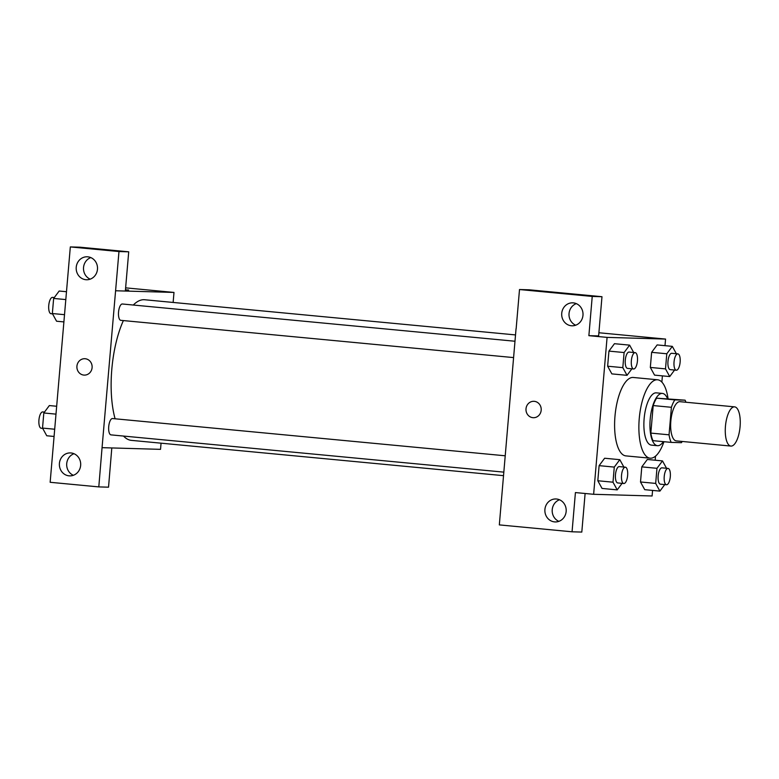 <?xml version="1.0" encoding="UTF-8"?>
<svg xmlns="http://www.w3.org/2000/svg" width="779" height="779" viewBox="0 0 779 779"><rect width="100%" height="100%" fill="white"/><g stroke="black" fill="none" stroke-linecap="round" stroke-linejoin="round"><path stroke-width="1.17" d="M731.082 446.085A19.689 7.303 -84.6 0 1 730.906 446.075A19.689 7.303 -84.6 0 1 725.492 425.782A19.689 7.303 -84.6 0 1 734.616 406.862A19.689 7.303 -84.6 0 1 740.05 426.921A19.689 7.303 -84.6 0 1 731.082 446.085M676.464 440.904A19.689 7.303 -84.6 0 1 676.279 440.895A19.689 7.303 -84.6 0 1 670.875 420.602A19.689 7.303 -84.6 0 1 679.999 401.682L734.616 406.862M685.092 400.182L674.838 399.89A25.415 9.416 -84.6 0 0 671.401 407.3L653.201 405.567A25.415 9.416 -84.6 0 1 656.629 398.166L685.092 400.182A25.415 9.416 -84.6 0 1 685.929 402.246M671.401 407.3L669.044 434.818A25.415 9.416 -84.6 0 0 671.196 442.384L681.45 442.686A25.415 9.416 -84.6 0 0 682.209 441.45M653.201 405.567L650.835 433.095L669.044 434.818M650.835 433.095A25.415 9.416 -84.6 0 0 652.987 440.661L671.196 442.384M667.457 398.517A26.252 9.728 95.4 0 0 662.413 393.424A26.252 9.728 95.4 0 0 650.192 419.277A26.252 9.728 95.4 0 0 657.457 445.695A26.252 9.728 95.4 0 0 663.367 441.644M651.624 445.14A26.252 9.728 -84.6 0 1 651.39 445.121A26.252 9.728 -84.6 0 1 644.126 418.703A26.252 9.728 -84.6 0 1 656.346 392.85L662.413 393.424M656.629 398.166L674.838 399.89M663.961 441.703A39.378 14.597 -84.6 0 1 650.504 458.208A39.378 14.597 -84.6 0 1 650.153 458.188A39.378 14.597 -84.6 0 1 639.335 417.602A39.378 14.597 -84.6 0 1 657.583 379.782A39.378 14.597 -84.6 0 1 668.051 398.566M650.153 458.188L625.878 455.89A39.378 14.597 -84.6 0 1 615.059 415.304A39.378 14.597 -84.6 0 1 633.308 377.474L657.583 379.782M664.993 345.672L665.558 339.069L607.084 337.385L593.627 494.295L652.101 495.98L652.578 490.41M655.168 460.214L655.519 456.153M661.868 382.099L662.403 375.868M623.852 467.04L619.802 459.678L604.631 458.237L599.109 465.647L597.814 480.75L602.04 488.433L617.221 489.874L622.07 483.36M633.668 352.498L629.627 345.136L614.456 343.695L608.935 351.105L607.639 366.208L611.866 373.891L627.037 375.332L631.896 368.818M676.357 353.724L672.316 346.363L657.145 344.922L651.624 352.332L650.329 367.435L654.555 375.127L669.726 376.559L674.585 370.044M666.542 468.276L662.491 460.905L647.32 459.474L641.799 466.874L640.504 481.977L644.73 489.67L659.901 491.111L664.76 484.587M601.982 296.711L592.235 296.429L519.505 289.535L529.253 289.807L601.982 296.711L598.623 335.934L588.875 335.661L607.084 337.385M598.895 332.75L665.558 339.069M516.146 328.757L519.505 289.535M576.314 303.635A11.49 10.663 -88.4 0 0 569.001 314.219A11.49 10.663 -88.4 0 0 575.691 325.203M571.367 325.758A11.49 10.663 -88.4 0 0 572.02 325.797A11.49 10.663 -88.4 0 0 583.013 314.628A11.49 10.663 -88.4 0 0 572.682 302.836A11.49 10.663 -88.4 0 0 561.708 313.664A11.49 10.663 -88.4 0 0 571.367 325.758M588.875 335.661L592.235 296.429M516.049 328.748L499.329 524.9L572.059 531.794L581.806 532.076L585.117 493.487M572.059 531.794L575.418 492.571L593.627 494.295M559.497 499.777A11.49 10.663 -88.4 0 0 552.184 510.362A11.49 10.663 -88.4 0 0 558.874 521.346M554.551 521.891A11.49 10.663 -88.4 0 0 555.203 521.94A11.49 10.663 -88.4 0 0 566.197 510.761A11.49 10.663 -88.4 0 0 555.865 498.969A11.49 10.663 -88.4 0 0 544.891 509.797A11.49 10.663 -88.4 0 0 554.551 521.891M533.839 401.302A8.209 7.615 -88.4 0 0 526.01 408.79A8.209 7.615 91.6 0 1 533.839 401.302A8.209 7.615 91.6 0 1 541.21 409.725A8.209 7.615 91.6 0 1 533.362 417.71A8.209 7.615 91.6 0 1 526.01 408.79A8.209 7.615 -88.4 0 0 533.362 417.71M503.458 475.657L131.349 440.359A70.626 26.174 -84.6 0 1 123.54 436.065M115.088 418.781A70.626 26.174 -84.6 0 1 123.384 320.578M133.297 305.037A70.626 26.174 -84.6 0 1 144.69 299.749L515.523 334.921M120.891 320.344A8.209 3.038 -84.6 0 1 120.813 320.335A8.209 3.038 -84.6 0 1 118.564 311.882A8.209 3.038 -84.6 0 1 122.361 303.995L514.977 341.241M111.066 434.886A8.209 3.038 -84.6 0 1 110.998 434.877A8.209 3.038 -84.6 0 1 108.739 426.425A8.209 3.038 -84.6 0 1 112.546 418.547L505.162 455.783M102.059 447.662L118.973 251.539L70.324 246.924L50.148 482.289L98.797 486.904L102.059 447.662L160.532 449.347L161.058 443.183M173.133 302.447L173.99 292.437L125.351 291.044L128.72 251.821L80.071 247.206L70.324 246.924M84.745 358.71A8.209 7.615 -88.4 0 0 76.907 366.442A8.209 7.615 -88.4 0 0 83.811 375.079A8.209 7.615 91.6 0 1 76.907 366.442A8.209 7.615 91.6 0 1 84.745 358.71A8.209 7.615 91.6 0 1 92.126 367.133A8.209 7.615 91.6 0 1 84.268 375.108A8.209 7.615 91.6 0 1 83.811 375.079A8.209 7.615 -88.4 0 0 84.278 375.108M85.865 279.71A11.49 10.663 91.6 0 1 76.206 267.606A11.49 10.663 91.6 0 1 87.18 256.788A11.49 10.663 91.6 0 1 97.511 268.57A11.49 10.663 91.6 0 1 86.518 279.749A11.49 10.663 91.6 0 1 85.865 279.71M69.049 475.842A11.49 10.663 91.6 0 1 59.389 463.748A11.49 10.663 91.6 0 1 70.363 452.92A11.49 10.663 91.6 0 1 80.695 464.712A11.49 10.663 91.6 0 1 69.701 475.881A11.49 10.663 91.6 0 1 69.049 475.842M90.812 257.586A11.49 10.663 -88.4 0 0 83.499 268.171A11.49 10.663 -88.4 0 0 90.189 279.155M73.995 453.719A11.49 10.663 -88.4 0 0 66.682 464.303A11.49 10.663 -88.4 0 0 73.382 475.297M111.806 447.944L108.534 487.187L98.797 486.904M111.903 447.954L102.156 447.672M128.72 251.821L118.973 251.539M125.351 291.044L115.604 290.762M125.623 287.85L173.99 292.437M128.642 290.002L125.458 289.876M56.663 406.258L49.34 405.567L43.819 412.977L42.524 428.08L46.75 435.763L54.072 436.464M43.819 412.977L55.991 414.136M42.524 428.08L54.696 429.229M41.277 428.265A8.209 3.038 -84.6 0 1 41.199 428.255A8.209 3.038 -84.6 0 1 38.95 419.803A8.209 3.038 -84.6 0 1 42.748 411.925L44.481 412.091M66.478 291.716L59.165 291.025L53.644 298.435L52.349 313.528L56.575 321.221L63.897 321.912M53.644 298.435L65.806 299.584M52.349 313.528L64.511 314.687M51.093 313.723A8.209 3.038 -84.6 0 1 51.024 313.713A8.209 3.038 -84.6 0 1 48.765 305.261A8.209 3.038 -84.6 0 1 52.573 297.383L54.306 297.539M662.491 460.905L656.97 468.315L655.675 483.418L659.901 491.111M660.495 484.178A8.209 3.038 -84.6 0 1 660.426 484.178A8.209 3.038 -84.6 0 1 658.167 475.716A8.209 3.038 -84.6 0 1 661.975 467.838L668.041 468.413A8.209 3.038 -84.6 0 1 670.3 476.767A8.209 3.038 -84.6 0 1 666.571 484.752A8.209 3.038 -84.6 0 1 666.493 484.752A8.209 3.038 -84.6 0 1 664.244 476.3A8.209 3.038 -84.6 0 1 668.041 468.413M647.32 459.474L641.799 466.874L656.97 468.315M641.799 466.874L640.504 481.977L655.675 483.418M640.504 481.977L644.73 489.67M672.316 346.363L666.795 353.773L665.5 368.876L669.726 376.559M670.32 369.636A8.209 3.038 -84.6 0 1 670.242 369.636A8.209 3.038 -84.6 0 1 667.992 361.174A8.209 3.038 -84.6 0 1 671.79 353.296L677.866 353.87A8.209 3.038 -84.6 0 1 680.125 362.225A8.209 3.038 -84.6 0 1 676.386 370.21A8.209 3.038 -84.6 0 1 676.308 370.21A8.209 3.038 -84.6 0 1 674.059 361.748A8.209 3.038 -84.6 0 1 677.866 353.87M657.145 344.922L651.624 352.332L666.795 353.773M651.624 352.332L650.329 367.435L665.5 368.876M650.329 367.435L654.555 375.127M619.802 459.678L614.28 467.088L612.995 482.191L617.221 489.874M617.805 482.951A8.209 3.038 -84.6 0 1 617.737 482.951A8.209 3.038 -84.6 0 1 615.488 474.489A8.209 3.038 -84.6 0 1 619.286 466.611L625.352 467.186A8.209 3.038 -84.6 0 1 627.621 475.541A8.209 3.038 -84.6 0 1 623.882 483.525A8.209 3.038 -84.6 0 1 623.804 483.525A8.209 3.038 -84.6 0 1 621.554 475.063A8.209 3.038 -84.6 0 1 625.352 467.186M604.631 458.237L599.109 465.647L614.28 467.088M599.109 465.647L597.814 480.75L612.995 482.191M597.814 480.75L602.04 488.433M629.627 345.136L624.106 352.546L622.811 367.639L627.037 375.332M627.631 368.409A8.209 3.038 -84.6 0 1 627.553 368.399A8.209 3.038 -84.6 0 1 625.303 359.947A8.209 3.038 -84.6 0 1 629.101 352.069L635.177 352.644A8.209 3.038 -84.6 0 1 637.436 360.998A8.209 3.038 -84.6 0 1 633.697 368.983A8.209 3.038 -84.6 0 1 633.629 368.973A8.209 3.038 -84.6 0 1 631.37 360.521A8.209 3.038 -84.6 0 1 635.177 352.644M614.456 343.695L608.935 351.105L624.106 352.546M608.935 351.105L607.639 366.208L622.811 367.639M607.639 366.208L611.866 373.891M730.906 446.075L676.279 440.895M651.39 445.121L657.457 445.695M120.813 320.335L513.575 357.59M110.998 434.877L503.76 472.132M41.199 428.255L42.709 428.401M51.024 313.713L52.524 313.859M660.426 484.178L666.493 484.752M670.242 369.636L676.308 370.21M617.737 482.951L623.804 483.525M627.553 368.399L633.629 368.973"/></g></svg>
